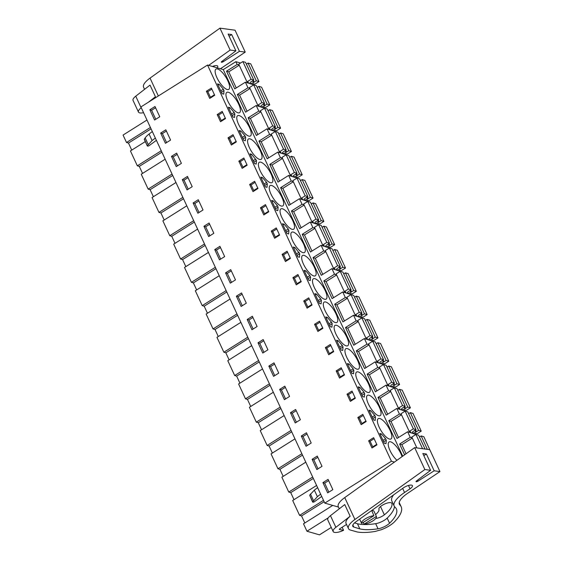 <?xml version="1.0" encoding="UTF-8"?>
<svg xmlns="http://www.w3.org/2000/svg" width="563" height="563" viewBox="0 0 563 563"><rect width="100%" height="100%" fill="white"/><g stroke="black" fill="none" stroke-linecap="round" stroke-linejoin="round"><path stroke-width="0.84" d="M240.549 63.035L235.862 61.684L237.164 64.478L226.523 71.17L234.743 88.884L245.384 82.191L246.685 84.992L247.98 87.786L237.34 94.478L245.559 112.185L256.2 105.499L257.502 108.293L258.797 111.087L248.156 117.78L256.376 135.493L267.017 128.8L268.319 131.594L269.614 134.395L258.973 141.081L267.193 158.794L277.833 152.101L279.135 154.902L280.43 157.696L269.79 164.389L278.016 182.102L288.657 175.41L291.247 181.004L280.606 187.69L288.833 205.404L299.474 198.711L302.071 204.306L291.43 210.998L299.65 228.705L310.29 222.019L312.887 227.614L302.247 234.299L310.466 252.013L321.107 245.32L323.704 250.915L313.063 257.608L321.283 275.314L331.924 268.628L334.521 274.216L323.88 280.909L332.1 298.622L342.74 291.93L344.042 294.723L345.337 297.524L334.696 304.21L342.916 321.923L353.557 315.238L354.859 318.032L356.154 320.826L345.513 327.518L353.733 345.232L364.374 338.539L365.676 341.333L366.97 344.134L356.33 350.819L364.557 368.533L375.19 361.84L376.492 364.641L377.787 367.435L367.146 374.128L375.373 391.841L386.014 385.148L388.611 390.743L377.97 397.429L386.19 415.142L396.831 408.449L399.427 414.044L388.787 420.737L397.006 438.443L407.647 431.758L410.244 437.345L399.603 444.038L404.607 454.82M235.862 61.684L223.272 69.601L402.714 456.178M331.262 527.432L319.467 534.85L306.955 531.24L328.271 517.833M394.424 462.096L391.419 461.231L324.795 503.118L338.462 507.066M407.647 431.758L416.606 434.636M410.244 437.345L412.236 437.923M398.498 437.507L391.018 421.377L388.787 420.737M399.427 414.044L401.419 414.621M396.831 408.449L405.789 411.328M387.682 414.199L380.201 398.076L377.97 397.429M388.611 390.743L390.595 391.313M386.014 385.148L394.973 388.027M376.865 390.898L369.384 374.768L367.146 374.128M377.787 367.435L379.779 368.012M375.19 361.84L384.156 364.718M366.049 367.59L358.561 351.467L356.33 350.819M366.97 344.134L368.962 344.704M364.374 338.539L373.332 341.417M355.232 344.289L347.744 328.166L345.513 327.518M356.154 320.826L358.145 321.403M353.557 315.238L362.516 318.109M344.415 320.987L336.927 304.857L334.696 304.21M345.337 297.524L347.329 298.101M342.74 291.93L351.699 294.808M333.599 297.679L326.111 281.556L323.88 280.909M334.521 274.216L336.512 274.793M331.924 268.628L340.882 271.507M322.782 274.378L315.294 258.248L313.063 257.608M323.704 250.915L325.695 251.492M321.107 245.32L330.066 248.199M311.965 251.07L304.477 234.947L302.247 234.299M312.887 227.614L314.879 228.184M310.29 222.019L319.249 224.897M301.142 227.769L293.661 211.639L291.43 210.998M302.071 204.306L304.062 204.883M299.474 198.711L308.433 201.589M290.325 204.46L282.844 188.338L280.606 187.69M291.247 181.004L293.239 181.575M288.657 175.41L297.616 178.288M279.508 181.159L272.02 165.029L269.79 164.389M280.43 157.696L282.422 158.273M277.833 152.101L286.799 154.98M268.692 157.851L261.204 141.728L258.973 141.081M269.614 134.395L271.605 134.965M267.017 128.8L275.976 131.679M257.875 134.55L250.387 118.427L248.156 117.78M258.797 111.087L260.789 111.664M256.2 105.499L265.159 108.377M247.058 111.249L239.571 95.119L237.34 94.478M247.98 87.786L249.972 88.363M245.384 82.191L254.342 85.069M236.242 87.941L228.754 71.818L226.523 71.17M237.164 64.478L239.155 65.055M146.971 120.032L123.058 135.064L126.513 142.502L128.477 143.065L131.742 150.11M324.795 503.118L140.898 106.942L207.522 65.055L391.419 461.231M223.272 69.601L207.522 65.055M402.066 456.635A11.985 4.04 57.8 0 0 390.694 441.849A11.985 4.04 57.8 0 0 389.068 441.955A11.985 4.04 57.8 0 0 389.659 449.774A11.985 4.04 57.8 0 0 396.95 460.288M379.793 433.475L384.311 443.215L386 443.7L386.281 440.196L385.606 438.739L381.482 433.96L379.793 433.475M260.88 162.193A11.985 4.04 57.8 0 0 259.261 162.299A11.985 4.04 57.8 0 0 261.126 172.742A11.985 4.04 57.8 0 0 270.402 182.701A11.985 4.04 57.8 0 0 272.02 182.595A11.985 4.04 57.8 0 0 270.156 172.158A11.985 4.04 57.8 0 0 260.88 162.193M234.56 117.442L234.841 113.937L234.166 112.48L230.035 107.702L228.346 107.216L232.871 116.956L234.56 117.442M250.063 138.892A11.985 4.04 57.8 0 0 248.445 138.998A11.985 4.04 57.8 0 0 250.31 149.434A11.985 4.04 57.8 0 0 259.585 159.399A11.985 4.04 57.8 0 0 261.204 159.294A11.985 4.04 57.8 0 0 259.332 148.85A11.985 4.04 57.8 0 0 250.063 138.892M240.851 131.003L239.162 130.517L243.688 140.257L245.377 140.743L245.658 137.238L244.982 135.789L240.851 131.003L239.718 131.714M256.475 160.539L251.668 154.311L249.986 153.826L254.504 163.566L256.193 164.051L256.475 160.539L253.864 162.186M292.035 229.31A11.985 4.04 57.8 0 0 293.654 229.204A11.985 4.04 57.8 0 0 291.789 218.768A11.985 4.04 57.8 0 0 282.513 208.803A11.985 4.04 57.8 0 0 280.895 208.908A11.985 4.04 57.8 0 0 282.767 219.352A11.985 4.04 57.8 0 0 292.035 229.31M321.1 303.872L321.382 300.368L320.706 298.918L316.575 294.132L314.886 293.647L319.411 303.387L321.1 303.872M310.558 277.066L309.889 275.61L305.758 270.831L304.069 270.346L308.594 280.085L310.276 280.571L310.558 277.066L307.954 278.706M327.969 321.825L330.228 326.695L331.917 327.18L332.198 323.676L331.523 322.219L327.392 317.441L325.703 316.955L327.969 321.825M338.208 340.742L336.519 340.256L341.044 349.996L342.733 350.482L343.015 346.977L342.339 345.527L338.208 340.742L337.082 341.452M370.665 410.659L368.976 410.167L373.494 419.907L375.183 420.399L375.465 416.887L374.789 415.438L370.665 410.659L369.532 411.37M359.848 387.351L358.159 386.865L360.419 391.735L362.678 396.605L364.367 397.091L364.648 393.586L363.972 392.13L359.848 387.351L358.715 388.062M347.343 363.557L351.861 373.304L353.55 373.79L353.831 370.278L353.156 368.828L349.025 364.05L347.343 363.557M369.054 395.24A11.985 4.04 57.8 0 0 367.435 395.346A11.985 4.04 57.8 0 0 369.307 405.782A11.985 4.04 57.8 0 0 378.575 415.747A11.985 4.04 57.8 0 0 380.194 415.642A11.985 4.04 57.8 0 0 378.329 405.198A11.985 4.04 57.8 0 0 369.054 395.24M304.154 255.412A11.985 4.04 57.8 0 0 302.528 255.518A11.985 4.04 57.8 0 0 304.4 265.961A11.985 4.04 57.8 0 0 313.668 275.919A11.985 4.04 57.8 0 0 315.294 275.814A11.985 4.04 57.8 0 0 313.422 265.377A11.985 4.04 57.8 0 0 304.154 255.412M297.771 256.777L299.46 257.27L299.741 253.758L294.942 247.53L293.253 247.037L297.771 256.777M288.925 230.457L288.249 229L284.125 224.222L282.436 223.736L286.954 233.476L288.643 233.962L288.925 230.457L286.314 232.097M271.697 185.501A11.985 4.04 57.8 0 0 270.078 185.607A11.985 4.04 57.8 0 0 271.943 196.044A11.985 4.04 57.8 0 0 281.219 206.009A11.985 4.04 57.8 0 0 282.837 205.903A11.985 4.04 57.8 0 0 280.972 195.46A11.985 4.04 57.8 0 0 271.697 185.501M263.062 181.997L265.321 186.867L267.01 187.352L267.291 183.848L266.616 182.398L262.492 177.612L260.803 177.127L263.062 181.997M271.619 200.428L276.137 210.168L277.826 210.661L278.108 207.149L277.432 205.699L273.308 200.921L271.619 200.428M293.33 232.111A11.985 4.04 57.8 0 0 291.711 232.216A11.985 4.04 57.8 0 0 293.583 242.653A11.985 4.04 57.8 0 0 302.852 252.618A11.985 4.04 57.8 0 0 304.47 252.513A11.985 4.04 57.8 0 0 302.605 242.069A11.985 4.04 57.8 0 0 293.33 232.111M335.302 322.529A11.985 4.04 57.8 0 0 336.927 322.423A11.985 4.04 57.8 0 0 335.055 311.979A11.985 4.04 57.8 0 0 325.787 302.021A11.985 4.04 57.8 0 0 324.161 302.127A11.985 4.04 57.8 0 0 326.033 312.571A11.985 4.04 57.8 0 0 335.302 322.529M356.942 369.138A11.985 4.04 57.8 0 0 358.561 369.032A11.985 4.04 57.8 0 0 356.689 358.589A11.985 4.04 57.8 0 0 347.42 348.631A11.985 4.04 57.8 0 0 345.802 348.736A11.985 4.04 57.8 0 0 347.667 359.173A11.985 4.04 57.8 0 0 356.942 369.138M367.759 392.439A11.985 4.04 57.8 0 0 369.377 392.334A11.985 4.04 57.8 0 0 367.512 381.897A11.985 4.04 57.8 0 0 358.237 371.932A11.985 4.04 57.8 0 0 356.618 372.037A11.985 4.04 57.8 0 0 358.483 382.481A11.985 4.04 57.8 0 0 367.759 392.439M239.247 115.584A11.985 4.04 57.8 0 0 237.621 115.689A11.985 4.04 57.8 0 0 239.493 126.133A11.985 4.04 57.8 0 0 248.769 136.091A11.985 4.04 57.8 0 0 250.387 135.993A11.985 4.04 57.8 0 0 248.515 125.549A11.985 4.04 57.8 0 0 239.247 115.584M228.43 92.283A11.985 4.04 57.8 0 0 226.805 92.388A11.985 4.04 57.8 0 0 228.677 102.832A11.985 4.04 57.8 0 0 237.945 112.79A11.985 4.04 57.8 0 0 239.571 112.684A11.985 4.04 57.8 0 0 237.699 102.241A11.985 4.04 57.8 0 0 228.43 92.283M389.392 439.049A11.985 4.04 57.8 0 0 391.011 438.943A11.985 4.04 57.8 0 0 389.146 428.506A11.985 4.04 57.8 0 0 379.87 418.541A11.985 4.04 57.8 0 0 378.252 418.647A11.985 4.04 57.8 0 0 380.124 429.09A11.985 4.04 57.8 0 0 389.392 439.049M224.018 90.629L223.349 89.179L219.218 84.394L217.529 83.908L222.054 93.648L223.736 94.141L224.018 90.629L221.414 92.269M324.485 299.227A11.985 4.04 57.8 0 0 326.111 299.122A11.985 4.04 57.8 0 0 324.239 288.678A11.985 4.04 57.8 0 0 314.97 278.72A11.985 4.04 57.8 0 0 313.345 278.819A11.985 4.04 57.8 0 0 315.217 289.262A11.985 4.04 57.8 0 0 324.485 299.227M217.614 68.982A11.985 4.04 57.8 0 0 215.988 69.08A11.985 4.04 57.8 0 0 217.86 79.524A11.985 4.04 57.8 0 0 227.128 89.489A11.985 4.04 57.8 0 0 228.754 89.383A11.985 4.04 57.8 0 0 226.882 78.94A11.985 4.04 57.8 0 0 217.614 68.982M346.125 345.83A11.985 4.04 57.8 0 0 347.744 345.731A11.985 4.04 57.8 0 0 345.872 335.288A11.985 4.04 57.8 0 0 336.604 325.323A11.985 4.04 57.8 0 0 334.985 325.428A11.985 4.04 57.8 0 0 336.85 335.872A11.985 4.04 57.8 0 0 346.125 345.83M406.057 453.785L401.834 444.686L399.603 444.038M322.916 482.625L327.673 492.878L332.846 489.627L328.081 479.373L322.916 482.625L324.654 483.124L328.841 492.146M371.974 447.986L368.645 440.808L373.635 437.669L376.971 444.847L371.974 447.986M217.198 114.549L222.195 111.411L225.524 118.582L220.527 121.728L217.198 114.549L218.648 114.965L222.674 112.438M234.68 138.301L236.34 141.89L231.351 145.029L228.015 137.851L233.012 134.712L234.68 138.301M171.469 156.366L176.233 166.62L181.399 163.369L176.641 153.115L171.469 156.366L173.207 156.866L177.211 154.346M238.832 161.159L243.828 158.013L247.157 165.191L242.167 168.337L238.832 161.159L240.281 161.574L244.307 159.047M214.742 249.578L219.5 259.839L224.665 256.587L219.908 246.334L214.742 249.578L216.474 250.085L220.478 247.565M319.552 321.149L322.88 328.32L317.891 331.466L314.555 324.288L319.552 321.149M308.735 297.841L312.064 305.019L307.067 308.158L303.738 300.98L308.735 297.841M236.376 296.187L241.133 306.441L246.305 303.197L241.541 292.943L236.376 296.187L238.114 296.694L242.301 305.709M292.922 277.679L296.251 284.857L301.247 281.718L297.918 274.54L292.922 277.679L294.372 278.094L298.397 275.567M268.825 366.105L273.59 376.358L278.755 373.107L273.998 362.853L268.825 366.105L270.564 366.604L274.751 375.627M332.036 348.04L333.697 351.629L328.708 354.767L325.372 347.589L330.368 344.45L332.036 348.04M290.466 412.714L295.223 422.968L300.389 419.716L295.631 409.463L290.466 412.714L292.197 413.214L296.384 422.236M301.282 436.015L306.448 432.764L311.205 443.018L306.04 446.269L301.282 436.015L303.014 436.515L307.201 445.537M312.099 459.317L317.265 456.072L322.029 466.326L316.856 469.57L312.099 459.317L313.837 459.823L318.025 468.845M362.818 414.361L366.154 421.539L361.157 424.678L357.829 417.5L362.818 414.361M352.002 391.06L355.337 398.238L350.341 401.377L347.005 394.199L352.002 391.06M279.649 389.406L284.406 399.66L289.572 396.408L284.815 386.155L279.649 389.406L281.38 389.906L285.568 398.928M336.188 370.897L339.524 378.076L344.514 374.93L342.853 371.341L341.185 367.752L336.188 370.897L337.645 371.313L341.664 368.786M258.009 342.797L262.773 353.05L267.939 349.806L263.181 339.552L258.009 342.797L259.747 343.296L263.934 352.318M283.766 257.96L282.105 254.37L287.095 251.232L290.431 258.41L285.434 261.549L283.766 257.96M225.559 272.886L230.316 283.14L235.489 279.888L230.724 269.635L225.559 272.886L227.297 273.386L231.302 270.866M249.648 184.46L254.645 181.321L257.981 188.499L252.984 191.638L249.648 184.46L251.105 184.882L255.123 182.349M193.109 202.976L197.866 213.229L203.032 209.978L198.275 199.724L193.109 202.976L194.84 203.475L198.845 200.956M260.465 207.768L265.462 204.622L268.797 211.801L263.801 214.939L260.465 207.768L261.922 208.183L265.94 205.657M274.617 238.248L271.289 231.069L276.278 227.931L279.614 235.109L274.617 238.248M203.926 226.277L208.683 236.53L213.849 233.279L209.091 223.025L203.926 226.277L205.657 226.776L209.844 235.798M182.285 179.667L187.05 189.921L192.215 186.677L187.458 176.416L182.285 179.667L184.024 180.167L188.028 177.655M160.652 133.058L165.416 143.312L170.582 140.067L165.825 129.814L160.652 133.058L162.39 133.565L166.578 142.58M206.382 91.241L209.71 98.419L214.707 95.281L211.378 88.102L206.382 91.241L207.831 91.663L211.857 89.137M247.192 319.495L252.358 316.244L257.122 326.498L251.95 329.749L247.192 319.495L248.93 319.995L253.118 329.017M149.835 109.757L155.001 106.506L159.765 116.759L154.593 120.01L149.835 109.757L151.574 110.257L155.761 119.279M332.754 505.412L303.506 523.801L306.955 531.24M304.822 522.978L301.55 515.933L299.586 515.37L292.69 500.5L316.603 485.461M294.006 499.67L290.733 492.632L288.77 492.062L281.873 477.192L305.786 462.16M283.189 476.368L279.917 469.324L277.953 468.761L271.056 453.891L294.97 438.851M272.372 453.06L269.1 446.023L267.136 445.453L260.233 430.589L284.153 415.55M261.549 429.759L258.283 422.714L256.32 422.151L249.416 407.281L273.329 392.249M250.732 406.451L247.467 399.413L245.503 398.843L238.599 383.98L262.513 368.941M239.915 383.15L236.65 376.105L234.687 375.542L227.783 360.672L251.696 345.64M229.099 359.848L225.833 352.804L223.87 352.234L216.966 337.371L240.88 322.332M218.282 336.54L215.017 329.503L213.046 328.933L206.149 314.063L230.063 299.03M207.465 313.239L204.193 306.195L202.23 305.632L195.333 290.761L219.246 275.722M196.649 289.931L193.376 282.893L191.413 282.323L184.516 267.453L208.43 252.421M185.832 266.63L182.56 259.585L180.596 259.022L173.693 244.152L197.613 229.113M175.016 243.322L171.743 236.284L169.78 235.714L162.876 220.851L186.789 205.812M164.192 220.02L160.927 212.976L158.963 212.413L152.059 197.543L175.973 182.511M153.375 196.719L150.11 189.675L148.146 189.105L141.243 174.241L165.156 159.202M142.559 173.411L139.293 166.374L137.33 165.803L130.426 150.933L145.296 141.587M373.902 515.694A8.171 2.724 155.1 0 0 365.366 518.79A8.171 2.724 155.1 0 0 361.587 523.358A8.171 2.724 155.1 0 0 361.622 523.421L373.902 515.694L371.721 510.557M363.226 522.408L364.099 524.132A8.171 2.724 155.1 0 0 372.636 521.042A8.171 2.724 155.1 0 0 376.415 516.475A8.171 2.724 155.1 0 0 376.387 516.412L373.952 511.204M150.427 127.463L126.513 142.502M372.945 447.374L370.095 441.223L374.113 438.697M381.482 433.96L380.349 434.671M385.606 438.739L383.002 440.379M376.731 444.327L372.706 446.853M386.281 440.196L383.67 441.835M234.841 113.937L232.23 115.577M221.505 121.115L218.648 114.965M230.035 107.702L228.902 108.413M234.166 112.48L231.555 114.12M225.284 118.068L221.259 120.595M244.982 135.789L242.371 137.428M236.101 141.369L232.076 143.896M245.658 137.238L243.047 138.878M232.322 144.417L229.465 138.273L233.49 135.739M255.799 159.09L253.188 160.729M246.918 164.67L242.899 167.204M243.139 167.725L240.281 161.574M251.668 154.311L250.542 155.022M321.382 300.368L318.771 302.007M308.045 307.546L305.188 301.402L309.214 298.876M316.575 294.132L315.442 294.85M320.706 298.918L318.095 300.558M311.825 304.499L307.799 307.025M309.889 275.61L307.278 277.249M301.008 281.197L296.983 283.724M297.222 284.245L294.372 278.094M305.758 270.831L304.625 271.542M318.862 330.854L316.005 324.703L320.03 322.177M327.392 317.441L326.259 318.151M331.523 322.219L328.912 323.859M322.641 327.807L318.616 330.333M332.198 323.676L329.587 325.315M342.339 345.527L339.728 347.167M333.458 351.108L329.439 353.634M343.015 346.977L340.404 348.617M329.679 354.155L326.821 348.011L330.847 345.478M374.789 415.438L372.185 417.077M365.908 421.018L361.889 423.552M375.465 416.887L372.854 418.527M362.129 424.073L359.278 417.922L363.297 415.395M363.972 392.13L361.362 393.776M355.091 397.717L351.073 400.244M364.648 393.586L362.037 395.226M351.312 400.765L348.462 394.621L352.48 392.087M340.495 377.463L337.645 371.313M349.025 364.05L347.899 364.761M353.156 368.828L350.545 370.468M344.274 374.409L340.256 376.943M353.831 370.278L351.221 371.925M286.405 260.936L283.555 254.793L287.573 252.266M294.942 247.53L293.809 248.241M299.066 252.308L296.462 253.948M290.191 257.889L286.166 260.423M299.741 253.758L297.13 255.398M288.249 229L285.645 230.647M279.368 234.588L275.349 237.114M275.589 237.635L272.738 231.492L276.757 228.958M284.125 224.222L282.992 224.933M253.955 191.026L251.105 184.882M262.492 177.612L261.359 178.323M266.616 182.398L264.005 184.038M257.734 187.979L253.716 190.505M267.291 183.848L264.68 185.487M264.772 214.334L261.922 208.183M273.308 200.921L272.175 201.631M277.432 205.699L274.821 207.339M268.551 211.28L264.533 213.813M278.108 207.149L275.497 208.796M223.349 89.179L220.738 90.819M214.468 94.76L210.442 97.286M210.689 97.807L207.831 91.663M219.218 84.394L218.085 85.112M328.658 480.605L324.654 483.124M368.645 440.808L370.095 441.223M228.015 137.851L229.465 138.273M177.394 165.888L173.207 156.866M220.661 259.107L216.474 250.085M314.555 324.288L316.005 324.703M303.738 300.98L305.188 301.402M242.118 294.175L238.114 296.694M274.568 364.085L270.564 366.604M325.372 347.589L326.821 348.011M296.201 410.694L292.197 413.214M307.018 433.996L303.014 436.515M317.835 457.304L313.837 459.823M357.829 417.5L359.278 417.922M347.005 394.199L348.462 394.621M285.385 387.393L281.38 389.906M263.751 340.784L259.747 343.296M282.105 254.37L283.555 254.793M231.484 282.408L227.297 273.386M199.028 212.497L194.84 203.475M271.289 231.069L272.738 231.492M209.661 224.264L205.657 226.776M188.211 189.189L184.024 180.167M166.395 131.045L162.39 133.565M252.935 317.476L248.93 319.995M155.578 107.737L151.574 110.257M161.243 150.764L137.33 165.803M161.891 152.165L139.293 166.374M172.06 174.073L148.146 189.105M172.707 175.466L150.11 189.675M182.876 197.374L158.963 212.413M183.524 198.767L160.927 212.976M193.693 220.682L169.78 235.714M194.341 222.075L171.743 236.284M204.51 243.983L180.596 259.022M205.157 245.377L182.56 259.585M215.326 267.291L191.413 282.323M215.974 268.685L193.376 282.893M226.15 290.592L202.23 305.632M226.798 291.986L204.193 306.195M236.967 313.894L213.046 328.933M237.614 315.294L215.017 329.503M247.783 337.202L223.87 352.234M248.431 338.595L225.833 352.804M258.6 360.503L234.687 375.542M259.247 361.903L236.65 376.105M269.417 383.811L245.503 398.843M270.064 385.205L247.467 399.413M280.233 407.112L256.32 422.151M280.881 408.506L258.283 422.714M291.05 430.421L267.136 445.453M291.697 431.814L269.1 446.023M301.867 453.722L277.953 468.761M302.514 455.115L279.917 469.324M312.683 477.03L288.77 492.062M313.331 478.423L290.733 492.632M323.507 500.331L299.586 515.37M324.154 501.724L301.55 515.933M151.074 128.857L128.477 143.065M317.609 487.628L314.344 490.141L317.377 496.665L320.636 494.159M317.377 496.665L312.606 502.034L309.657 495.18L312.683 501.71C312.465 502.28 312.979 502.337 314.21 501.886L321.691 496.425M314.344 490.141L309.657 495.18M156.401 140.342L148.921 145.796C147.682 146.246 147.175 146.19 147.393 145.62L152.08 140.574L155.346 138.069M144.36 139.096A1.633 0.542 -24.9 0 0 144.29 139.42L147.316 145.944L144.36 139.096L145.163 137.921A16.348 5.44 -24.9 0 1 149.054 134.05L152.32 131.545M364.099 524.132L376.387 516.412M354.922 519.487L424.847 469.535L430.625 470.316L416.437 480.999A1.365 0.45 -24.9 0 0 416.029 481.611A1.365 0.45 -24.9 0 0 417.908 481.203L434.164 470.802L439.942 471.59L407.929 493.097A21.795 7.256 -24.9 0 0 399.406 504.272A21.795 7.256 -24.9 0 0 399.948 505.025A49.044 16.32 -24.9 0 1 401.159 506.721A49.044 16.32 -24.9 0 1 395.902 520.275L394.255 522.091A16.053 5.341 -24.9 0 1 381.418 529.692L375.289 531.416A62.662 20.852 -24.9 0 1 357.301 531.986L350.453 530.079A19.072 6.348 -24.9 0 1 348.455 528.58A19.072 6.348 -24.9 0 1 354.922 519.487L344.753 497.579A19.072 6.348 -24.9 0 0 338.286 506.672L339.278 508.818M348.455 528.58L346.069 523.456A19.072 6.348 -24.9 0 1 350.151 516.222L344.739 504.568L330.46 515.666A9.81 3.265 155.1 0 0 327.757 519.881L333.162 531.535A9.81 3.265 155.1 0 0 343.578 530.304L339.433 529.487A1.091 0.366 155.1 0 1 339.285 529.389A1.091 0.366 155.1 0 1 339.749 528.805L346.526 524.442M404.551 492.498A26.517 8.825 -24.9 0 0 394.191 506.095A26.517 8.825 -24.9 0 0 395.015 507.164A43.773 14.568 -24.9 0 1 396.387 508.938A43.773 14.568 -24.9 0 1 389.561 523.231A9.289 3.089 -24.9 0 1 378.04 528.791A62.662 20.852 -24.9 0 1 359.848 528.903L353.81 527.045A9.655 3.216 -24.9 0 1 352.797 526.285A9.655 3.216 -24.9 0 1 356.069 521.676L403.354 487.903A6.165 2.048 -24.9 0 1 412.44 485.658A6.165 2.048 -24.9 0 1 410.35 488.593A6.165 2.048 -24.9 0 1 410.033 488.811L404.551 492.498L402.651 488.402M424.847 469.535L414.678 447.627L344.753 497.579M439.942 471.59L429.773 449.682L414.678 447.627M333.162 531.535A9.81 3.265 155.1 0 1 335.872 527.32L350.151 516.222M434.164 470.802L426.381 454.024L423.819 455.664M430.625 470.316L422.834 453.539L426.381 454.024M394.191 506.095L391.813 500.964A26.517 8.825 -24.9 0 1 393.628 494.849M394.452 506.552A43.773 14.568 -24.9 0 1 387.175 518.108A9.289 3.089 -24.9 0 1 375.662 523.667A62.662 20.852 -24.9 0 1 357.463 523.773L354.57 522.879M359.848 528.903L357.463 523.773M342.163 527.25L343.578 530.304M376.415 516.475L374.036 511.345A8.171 2.724 155.1 0 0 373.135 510.69A8.171 2.724 155.1 0 0 371.636 510.564M375.774 518.46A7.087 2.358 155.1 0 0 384.36 514.821A27.686 9.212 155.1 0 0 391.827 503.357A7.087 2.358 155.1 0 0 391.806 503.294A7.087 2.358 155.1 0 0 384.473 504.103A7.087 2.358 155.1 0 0 378.934 509.205A13.519 4.497 155.1 0 1 375.542 514.596M144.564 89.341L143.572 87.195A19.072 6.348 -24.9 0 1 150.039 78.102L219.964 28.15L230.133 50.058L208.669 65.385M152.721 99.517A19.072 6.348 -24.9 0 1 155.437 96.745L150.025 85.097L135.746 96.189A9.81 3.265 155.1 0 0 133.044 100.411L138.449 112.058A9.81 3.265 155.1 0 0 143.565 112.684M220.414 68.777L245.229 52.113L239.451 51.324L223.194 61.726A1.365 0.45 -24.9 0 1 221.315 62.134A1.365 0.45 -24.9 0 1 221.723 61.529L235.904 50.839L230.133 50.058M212.357 66.455A6.165 2.048 -24.9 0 1 217.726 66.181A6.165 2.048 -24.9 0 1 217.114 67.827M245.229 52.113L235.06 30.205L219.964 28.15M138.449 112.058A9.81 3.265 155.1 0 1 141.158 107.843L141.278 107.751M148.294 102.297L155.437 96.745M239.451 51.324L231.667 34.547L229.106 36.187M235.904 50.839L228.121 34.061L231.667 34.547M401.834 444.686L412.313 438.091M416.873 447.923L411.82 437.036L415.951 434.446L418.626 435.22L425.037 449.035M419.463 437.015L421.159 435.945L423.833 436.719L431.997 454.468M422.567 448.697L415.951 434.446M427.38 449.358L421.159 435.945M391.018 421.377L401.496 414.79M409.878 432.398L410.716 431.877L409.224 431.448L401.004 413.735L405.128 411.138L407.809 411.912L416.029 429.625L413.263 431.392A2.724 0.908 -24.9 0 0 412.215 432.778A2.724 0.908 -24.9 0 0 415.733 432.102L416.388 431.722L415.557 429.921M408.639 413.714L410.343 412.644L413.017 413.418L421.237 431.124L417.113 433.721L415.628 433.292L414.79 433.82M409.224 431.448L413.355 428.851L405.128 411.138M413.355 428.851L416.029 429.625M416.388 431.722L418.562 430.357L410.343 412.644M418.562 430.357L421.237 431.124M380.201 398.076L390.68 391.489M399.061 409.097L399.899 408.569L398.407 408.14L390.187 390.426L394.311 387.837L396.992 388.611L405.212 406.317L402.446 408.084A2.724 0.908 -24.9 0 0 401.398 409.47A2.724 0.908 -24.9 0 0 404.917 408.801L405.571 408.414L404.741 406.62M397.823 390.405L399.526 389.343L402.2 390.11L410.42 407.823L406.296 410.42L404.804 409.991L403.974 410.511M398.407 408.14L402.538 405.55L394.311 387.837M402.538 405.55L405.212 406.317M405.571 408.414L407.746 407.049L399.526 389.343M407.746 407.049L410.42 407.823M369.384 374.768L379.863 368.181M388.245 385.789L389.082 385.268L387.59 384.839L379.371 367.125L383.494 364.528L386.176 365.303L394.396 383.016L391.63 384.782A2.724 0.908 -24.9 0 0 390.581 386.169A2.724 0.908 -24.9 0 0 394.1 385.493L394.754 385.113L393.917 383.312M387.006 367.104L388.702 366.034L391.384 366.809L399.603 384.522L395.479 387.112L393.987 386.682L393.15 387.21M387.59 384.839L391.714 382.242L383.494 364.528M391.714 382.242L394.396 383.016M394.754 385.113L396.929 383.748L388.702 366.034M396.929 383.748L399.603 384.522M358.561 351.467L369.046 344.88M377.428 362.488L378.259 361.96L376.774 361.53L368.554 343.824L372.678 341.227L375.352 342.001L383.579 359.708L380.813 361.474A2.724 0.908 -24.9 0 0 379.765 362.861A2.724 0.908 -24.9 0 0 383.283 362.192L383.938 361.805L383.1 360.01M376.19 343.796L377.886 342.733L380.567 343.5L388.787 361.214L384.663 363.811L383.171 363.381L382.333 363.902M376.774 361.53L380.898 358.941L372.678 341.227M380.898 358.941L383.579 359.708M383.938 361.805L386.112 360.44L377.886 342.733M386.112 360.44L388.787 361.214M347.744 328.166L358.223 321.572M366.612 339.186L367.442 338.659L365.957 338.229L357.737 320.516L361.861 317.926L364.535 318.693L372.762 336.407L369.997 338.173A2.724 0.908 -24.9 0 0 368.948 339.559A2.724 0.908 -24.9 0 0 372.467 338.884L373.121 338.504L372.284 336.702M365.373 320.495L367.069 319.425L369.75 320.199L377.97 337.913L373.839 340.502L372.354 340.073L371.517 340.601M365.957 338.229L370.081 335.632L361.861 317.926M370.081 335.632L372.762 336.407M373.121 338.504L375.289 337.138L367.069 319.425M375.289 337.138L377.97 337.913M336.927 304.857L347.406 298.27M355.788 315.878L356.625 315.35L355.14 314.921L346.921 297.215L351.045 294.618L353.719 295.392L361.939 313.105L359.18 314.872A2.724 0.908 -24.9 0 0 358.131 316.251A2.724 0.908 -24.9 0 0 361.65 315.583L362.305 315.196L361.467 313.401M354.556 297.187L356.252 296.124L358.927 296.898L367.153 314.604L363.022 317.201L361.537 316.772L360.7 317.3M355.14 314.921L359.264 312.331L351.045 294.618M359.264 312.331L361.939 313.105M362.305 315.196L364.472 313.83L356.252 296.124M364.472 313.83L367.153 314.604M326.111 281.556L336.59 274.962M344.971 292.577L345.809 292.049L344.324 291.62L336.097 273.907L340.228 271.317L342.902 272.084L351.122 289.797L348.363 291.564A2.724 0.908 -24.9 0 0 347.315 292.95A2.724 0.908 -24.9 0 0 350.833 292.274L351.488 291.894L350.65 290.093M343.74 273.885L345.436 272.816L348.11 273.59L356.337 291.303L352.206 293.893L350.721 293.464L349.883 293.992M344.324 291.62L348.448 289.023L340.228 271.317M348.448 289.023L351.122 289.797M351.488 291.894L353.655 290.529L345.436 272.816M353.655 290.529L356.337 291.303M315.294 258.248L325.773 251.661M334.155 269.269L334.992 268.748L333.507 268.312L325.28 250.605L329.411 248.009L332.086 248.783L340.305 266.496L337.54 268.262A2.724 0.908 -24.9 0 0 336.498 269.642A2.724 0.908 -24.9 0 0 340.01 268.973L340.664 268.593L339.834 266.792M332.923 250.584L334.619 249.515L337.293 250.289L345.513 267.995L341.389 270.592L339.904 270.163L339.067 270.69M333.507 268.312L337.631 265.722L329.411 248.009M337.631 265.722L340.305 266.496M340.664 268.593L342.839 267.228L334.619 249.515M342.839 267.228L345.513 267.995M304.477 234.947L314.956 228.36M323.338 245.968L324.175 245.44L322.683 245.011L314.464 227.297L318.588 224.707L321.269 225.481L329.489 243.188L326.723 244.954A2.724 0.908 -24.9 0 0 325.681 246.341A2.724 0.908 -24.9 0 0 329.193 245.672L329.848 245.285L329.017 243.49M322.099 227.276L323.802 226.206L326.477 226.98L334.696 244.694L330.572 247.291L329.088 246.861L328.25 247.382M322.683 245.011L326.814 242.414L318.588 224.707M326.814 242.414L329.489 243.188M329.848 245.285L332.022 243.92L323.802 226.206M332.022 243.92L334.696 244.694M293.661 211.639L304.14 205.052M312.521 222.659L313.359 222.139L311.867 221.709L303.647 203.996L307.771 201.399L310.452 202.173L318.672 219.887L315.906 221.653A2.724 0.908 -24.9 0 0 314.858 223.039A2.724 0.908 -24.9 0 0 318.376 222.364L319.031 221.984L318.201 220.182M311.283 203.975L312.986 202.905L315.66 203.679L323.88 221.393L319.756 223.983L318.264 223.553L317.433 224.081M311.867 221.709L315.998 219.113L307.771 201.399M315.998 219.113L318.672 219.887M319.031 221.984L321.206 220.619L312.986 202.905M321.206 220.619L323.88 221.393M282.844 188.338L293.323 181.75M301.705 199.358L302.542 198.83L301.05 198.401L292.83 180.688L296.954 178.098L299.636 178.872L307.855 196.578L305.09 198.345A2.724 0.908 -24.9 0 0 304.041 199.731A2.724 0.908 -24.9 0 0 307.56 199.063L308.214 198.676L307.377 196.881M300.466 180.667L302.162 179.604L304.843 180.371L313.063 198.085L308.939 200.681L307.447 200.252L306.61 200.773M301.05 198.401L305.174 195.811L296.954 178.098M305.174 195.811L307.855 196.578M308.214 198.676L310.389 197.31L302.162 179.604M310.389 197.31L313.063 198.085M272.02 165.029L282.506 158.442M290.888 176.05L291.718 175.529L290.234 175.1L282.014 157.387L286.138 154.79L288.812 155.564L297.039 173.277L294.273 175.044A2.724 0.908 -24.9 0 0 293.224 176.43A2.724 0.908 -24.9 0 0 296.743 175.755L297.398 175.374L296.56 173.573M289.649 157.366L291.345 156.296L294.027 157.07L302.247 174.783L298.123 177.373L296.631 176.944L295.793 177.472M290.234 175.1L294.358 172.503L286.138 154.79M294.358 172.503L297.039 173.277M297.398 175.374L299.572 174.009L291.345 156.296M299.572 174.009L302.247 174.783M261.204 141.728L271.683 135.141M280.071 152.749L280.902 152.221L279.417 151.792L271.197 134.085L275.321 131.489L277.995 132.263L286.222 149.969L283.456 151.736A2.724 0.908 -24.9 0 0 282.408 153.122A2.724 0.908 -24.9 0 0 285.927 152.453L286.581 152.066L285.744 150.272M278.833 134.057L280.529 132.995L283.21 133.769L291.43 151.475L287.306 154.072L285.814 153.643L284.977 154.163M279.417 151.792L283.541 149.202L275.321 131.489M283.541 149.202L286.222 149.969M286.581 152.066L288.749 150.701L280.529 132.995M288.749 150.701L291.43 151.475M250.387 118.427L260.866 111.833M269.248 129.448L270.085 128.92L268.6 128.491L260.38 110.777L264.504 108.187L267.179 108.955L275.398 126.668L272.64 128.434A2.724 0.908 -24.9 0 0 271.591 129.821A2.724 0.908 -24.9 0 0 275.11 129.145L275.764 128.765L274.927 126.964M268.016 110.756L269.712 109.686L272.386 110.461L280.613 128.174L276.482 130.764L274.997 130.334L274.16 130.862M268.6 128.491L272.724 125.894L264.504 108.187M272.724 125.894L275.398 126.668M275.764 128.765L277.932 127.4L269.712 109.686M277.932 127.4L280.613 128.174M239.571 95.119L250.049 88.532M258.431 106.14L259.269 105.612L257.784 105.182L249.557 87.476L253.688 84.879L256.362 85.653L264.582 103.367L261.823 105.133A2.724 0.908 -24.9 0 0 260.775 106.513A2.724 0.908 -24.9 0 0 264.293 105.844L264.948 105.464L264.11 103.662M257.2 87.455L258.896 86.385L261.57 87.159L269.797 104.866L265.666 107.463L264.181 107.033L263.343 107.561M257.784 105.182L261.908 102.593L253.688 84.879M261.908 102.593L264.582 103.367M264.948 105.464L267.115 104.099L258.896 86.385M267.115 104.099L269.797 104.866M228.754 71.818L239.233 65.224M247.614 82.838L248.452 82.311L246.967 81.881L238.74 64.168L242.871 61.578L245.545 62.345L253.765 80.059L250.999 81.825A2.724 0.908 -24.9 0 0 249.958 83.211A2.724 0.908 -24.9 0 0 253.47 82.543L254.131 82.156L253.294 80.354M246.383 64.147L248.079 63.077L250.753 63.851L258.973 81.565L254.849 84.161L253.364 83.725L252.527 84.253M246.967 81.881L251.091 79.284L242.871 61.578M251.091 79.284L253.765 80.059M254.131 82.156L256.299 80.79L248.079 63.077M256.299 80.79L258.973 81.565M310.452 494.011L313.478 500.535M149.054 134.05L152.08 140.574M148.189 144.445L145.163 137.921M335.872 527.32L330.46 515.666M417.908 481.203L417.457 480.232M399.948 505.025L399.181 503.371M410.033 488.811L408.478 485.454M389.561 523.231L387.175 518.108M378.04 528.791L375.662 523.667M353.81 527.045L352.874 525.026M384.36 514.821L380.518 506.538M158.337 95.984L150.039 78.102M141.158 107.843L135.746 96.189M223.194 61.726L222.744 60.755M214.229 66.997L213.764 65.977M415.733 432.102L414.91 430.329M404.917 408.801L404.093 407.021M394.1 385.493L393.277 383.72M383.283 362.192L382.46 360.411M372.467 338.884L371.643 337.11M361.65 315.583L360.827 313.802M350.833 292.274L350.003 290.501M340.01 268.973L339.186 267.2M329.193 245.672L328.37 243.892M318.376 222.364L317.553 220.59M307.56 199.063L306.736 197.282M296.743 175.755L295.92 173.981M285.927 152.453L285.103 150.673M275.11 129.145L274.287 127.372M264.293 105.844L263.463 104.071M253.47 82.543L252.646 80.762M359.63 519.135L361.587 523.358M401.159 506.721L399.23 502.555"/></g></svg>
